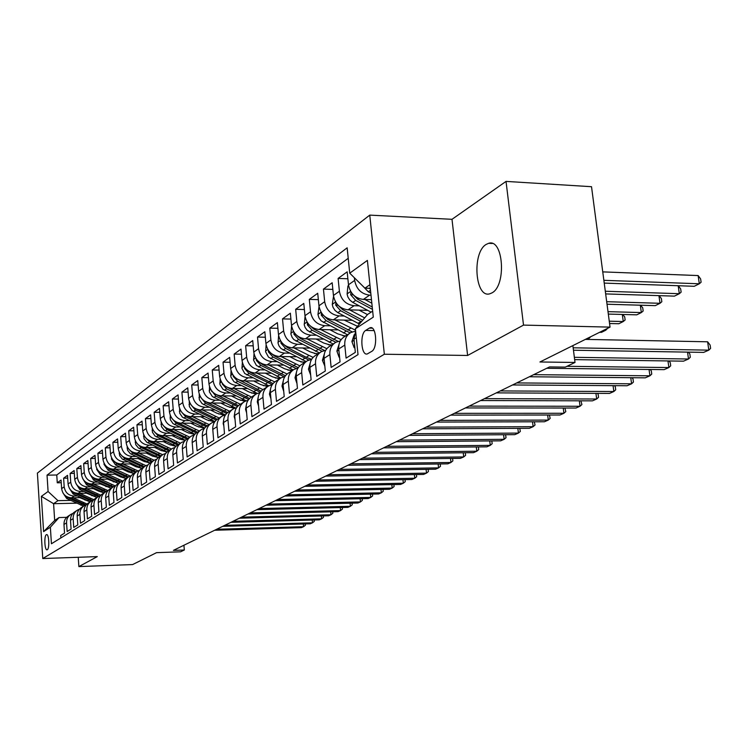 <?xml version="1.0" encoding="UTF-8"?>
<svg xmlns="http://www.w3.org/2000/svg" width="748" height="748" viewBox="0 0 748 748"><rect width="100%" height="100%" fill="white"/><g stroke="black" fill="none" stroke-linecap="round" stroke-linejoin="round"><path stroke-width="1.12" d="M491.932 292.907C506.648 285.605 503.413 238.154 488.622 243.324L486.191 244.409C471.801 252.497 475.074 298.508 489.772 293.805L491.932 292.907M47.283 549.733C49.723 548.649 48.985 533.642 46.544 534.624L46.339 534.717C43.917 535.877 44.656 550.752 47.096 549.817L47.283 549.733M369.755 215.115L37.4 473.101L42.767 558.541L384.341 354.234L369.755 215.115L451.998 219.314L467.612 355.468L523.516 325.1L506.031 181.399L451.998 219.314M506.031 181.399L591.518 186.701L610.041 327.119L539.934 361.985L575.016 362.453L572.875 345.604M78.25 557.279L78.877 566.601L132.602 564.572L156.547 552.66L180.539 551.818L184.317 550.004L183.933 545.236M523.516 325.1L610.041 327.119M60.859 537.943L60.7 535.54L64.543 533.146L63.982 524.488L66.563 522.833C66.469 519.019 67.993 516.139 71.153 514.213L72.78 513.511M66.563 522.833L67.142 531.538L71.079 529.088L70.499 520.327L73.154 518.626C73.052 514.764 74.594 511.856 77.783 509.902L79.466 509.182M73.154 518.626L73.734 527.434L77.773 524.928L77.184 516.055L79.905 514.315C79.793 510.407 81.354 507.462 84.571 505.489L86.31 504.75M79.905 514.315L80.504 523.226L84.646 520.655L84.038 511.679L86.824 509.893C86.712 505.938 88.283 502.955 91.537 500.964L93.332 500.206M86.824 509.893L87.441 518.916L91.686 516.279L91.069 507.181L93.93 505.358C93.809 501.347 95.398 498.336 98.689 496.326L100.541 495.55M93.93 505.358L94.557 514.493L98.923 511.782L98.278 502.572L101.223 500.702C101.092 496.644 102.7 493.596 106.02 491.558L107.936 490.763M101.223 500.702L101.868 509.949L106.347 507.163L105.683 497.841L108.703 495.915C108.572 491.81 110.19 488.725 113.556 486.668L115.529 485.854M108.703 495.915L109.367 505.283L113.967 502.422L113.294 492.988L116.389 491.006C116.258 486.845 117.885 483.722 121.288 481.647L123.336 480.805M116.389 491.006L117.071 500.496L121.793 497.56L121.101 487.995L124.29 485.957C124.149 481.74 125.795 478.58 129.236 476.485L131.349 475.625M124.29 485.957L124.991 495.578L129.843 492.558L129.133 482.862L132.405 480.777C132.256 476.504 133.92 473.306 137.398 471.184L139.586 470.296M132.405 480.777L133.125 490.52L138.118 487.416L137.38 477.589L140.746 475.438C140.596 471.109 142.279 467.874 145.795 465.724L148.057 464.826M140.746 475.438L141.484 485.312L146.617 482.123L145.869 472.175L149.329 469.959C149.17 465.574 150.872 462.292 154.425 460.123L156.771 459.188M149.329 469.959L150.096 479.964L155.378 476.682L154.602 466.593L158.165 464.312C157.996 459.87 159.707 456.542 163.307 454.345L165.738 453.4M158.165 464.312L158.95 474.466L164.382 471.081L163.588 460.852L167.253 458.505C167.084 453.999 168.814 450.633 172.451 448.407L174.976 447.435M167.253 458.505L168.057 468.8L173.658 465.312L172.844 454.943L176.622 452.521C176.434 447.949 178.183 444.536 181.867 442.292L184.485 441.292M176.622 452.521L177.444 462.965L183.213 459.375L182.372 448.847L186.271 446.36C186.074 441.722 187.842 438.263 191.563 435.991L194.284 434.971M186.271 446.36L187.122 456.944L193.068 453.251L192.199 442.573L196.21 440.011C196.013 435.299 197.79 431.792 201.558 429.502L204.382 428.445M196.21 440.011L197.089 450.754L203.222 446.939L202.325 436.103L206.467 433.457C206.252 428.679 208.056 425.126 211.871 422.798L214.798 421.722M206.467 433.457L207.364 444.359L213.694 440.432L212.769 429.427L217.042 426.697C216.827 421.853 218.65 418.244 222.502 415.897L225.55 414.794M217.042 426.697L217.977 437.767L224.503 433.709L223.559 422.536L227.962 419.721C227.738 414.794 229.571 411.148 233.479 408.763L236.649 407.632M227.962 419.721L228.925 430.96L235.667 426.762L234.685 415.43L239.248 412.513C239.005 407.52 240.865 403.808 244.82 401.396L248.121 400.245M239.248 412.513L240.239 423.929L247.205 419.591L246.186 408.081L250.898 405.07C250.645 399.993 252.525 396.234 256.527 393.794L259.967 392.606M250.898 405.07L251.926 416.664L259.126 412.185L258.079 400.479L262.95 397.375C262.679 392.214 264.577 388.399 268.635 385.931L272.216 384.715M262.95 397.375L264.007 409.147L271.459 404.518L270.374 392.625L275.414 389.409C275.133 384.163 277.05 380.293 281.164 377.787L284.894 376.553M275.414 389.409L276.508 401.377L284.212 396.58L283.099 384.5L288.317 381.162C288.027 375.833 289.962 371.906 294.123 369.372L298.022 368.11M288.317 381.162L289.448 393.336L297.433 388.371L296.273 376.076L301.678 372.626C301.369 367.212 303.323 363.219 307.54 360.648L311.617 359.358M301.678 372.626L302.846 384.996L311.121 379.853L309.924 367.361L315.525 363.78C315.207 358.273 317.18 354.215 321.453 351.616L325.717 350.298M315.525 363.78L316.741 376.366L325.315 371.027L324.08 358.32L329.887 354.608C329.55 348.998 331.542 344.884 335.88 342.247L340.331 340.901M329.887 354.608L331.14 367.408L340.041 361.873L338.76 348.942L344.791 345.09C344.435 339.377 346.455 335.197 350.84 332.523L355.506 331.158M344.791 345.09L346.09 358.114L355.337 352.373L354 339.199L355.618 330.971M371.476 299.668L363.332 299.434C355.132 298.33 350.186 293.459 348.484 284.792L347.175 271.833L338.105 278.434L347.876 278.77M367.689 310.345L348.035 309.831C339.957 308.774 335.095 303.987 333.44 295.479L332.177 282.744L323.445 289.102L332.832 289.401M352.289 320.294L333.309 319.845C325.343 318.826 320.555 314.141 318.947 305.782L317.722 293.263L309.307 299.387L318.349 299.649M337.46 329.896L319.097 329.513C311.252 328.531 306.549 323.931 304.978 315.712L303.791 303.398L295.675 309.307L304.38 309.541M323.155 339.153L305.39 338.825C297.657 337.881 293.029 333.365 291.496 325.286L290.355 313.178L282.51 318.891L290.907 319.087M309.363 348.101L292.159 347.829C284.53 346.913 279.976 342.481 278.48 334.534L277.377 322.622L269.804 328.138L277.901 328.307M296.04 356.749L279.369 356.516C271.861 355.637 267.363 351.289 265.905 343.472L264.839 331.747L257.518 337.077L265.334 337.217M283.174 365.108L267.017 364.921C259.603 364.07 255.18 359.797 253.759 352.102L252.721 340.564L245.643 345.716L253.198 345.838M270.739 373.196L255.068 373.046C247.756 372.224 243.399 368.025 242.006 360.452L241.006 349.092L234.161 354.075L241.454 354.178M258.714 381.022L243.502 380.91C236.284 380.115 232.002 375.982 230.636 368.53L229.664 357.348L223.035 362.172L230.094 362.256M247.083 388.605L232.301 388.521C225.185 387.754 220.959 383.696 219.622 376.347L218.687 365.333L212.264 370.008L219.089 370.073M235.816 395.954L221.455 395.898C214.433 395.15 210.272 391.157 208.963 383.93L208.056 373.074L201.829 377.6L208.44 377.656M224.905 403.069L210.945 403.041C204.017 402.321 199.912 398.394 198.631 391.269L197.743 380.573L191.712 384.968L198.108 385.005M214.33 409.979L200.754 409.969C193.91 409.268 189.861 405.407 188.608 398.385L187.748 387.847L181.904 392.102L188.103 392.13M204.082 416.673L190.871 416.692C184.111 416.019 180.118 412.213 178.884 405.294L178.061 394.897L172.377 399.03L178.389 399.049M194.134 423.181L181.268 423.218C174.602 422.564 170.666 418.815 169.459 411.998L168.646 401.751L163.139 405.762L168.964 405.771M184.485 429.502L171.956 429.558C165.364 428.913 161.484 425.229 160.296 418.506L159.511 408.399L154.153 412.298L159.82 412.288M175.116 435.635L162.905 435.71C156.397 435.084 152.564 431.456 151.405 424.827L150.638 414.85L145.439 418.637L150.928 418.628M166.019 441.601L154.107 441.694C147.683 441.086 143.897 437.505 142.756 430.97L142.017 421.133L136.959 424.808L142.288 424.789M157.173 447.398L145.561 447.5C139.203 446.911 135.472 443.396 134.35 436.935L133.63 427.23L128.712 430.811L133.892 430.783M148.572 453.036L137.239 453.157C130.965 452.587 127.282 449.118 126.178 442.741L125.477 433.167L120.69 436.645L125.729 436.617M140.213 458.524L129.152 458.655C122.953 458.103 119.306 454.681 118.231 448.389L117.548 438.936L112.892 442.32L117.791 442.283M132.078 463.872L121.279 464.012C115.145 463.47 111.555 460.095 110.489 453.886L109.825 444.555L105.29 447.856L110.059 447.809M124.159 469.071L113.612 469.22C107.553 468.697 104 465.368 102.962 459.244L102.308 450.025L97.895 453.241L102.532 453.185M116.445 474.139L106.141 474.297C100.148 473.793 96.642 470.511 95.622 464.452L94.987 455.354L90.686 458.487L95.202 458.431M108.937 479.075L98.867 479.253C92.939 478.748 89.48 475.513 88.47 469.538L87.853 460.544L83.664 463.592L88.058 463.536M101.625 483.891L91.78 484.068C85.917 483.582 82.495 480.384 81.504 474.484L80.906 465.602L76.81 468.575L81.102 468.519M94.5 488.584L84.861 488.771C79.073 488.294 75.688 485.143 74.716 479.309L74.127 470.539L70.134 473.437L74.314 473.372M87.544 493.166L78.119 493.353C72.388 492.895 69.05 489.781 68.087 484.021L67.516 475.345L63.627 478.178L67.694 478.112M575.016 362.453L565.301 367.109L549.546 366.922L173.396 550.378L184.317 550.004M369.306 328.11L365.697 330.42C359.638 333.673 361.162 356.095 367.315 353.935L371.709 351.382C377.89 348.269 376.366 325.436 370.138 327.736L369.306 328.11L372.252 328.166M76.67 503.18L53.594 503.694L54.679 520.44L59.064 517.551L50.368 527.218L51.425 543.759L358.021 354.627L355.394 328.774L367.633 314.422L372.663 311.112M50.368 527.218L43.599 531.622L41.374 496.363L48.087 491.501L47.04 475.158L347.156 247.822L349.737 273.179L367.39 260.407L373.289 317.133L355.394 328.774M92.817 495.662L91.761 495.69M77.287 495.989L74.155 496.055C68.461 495.597 65.141 492.511 64.188 486.789L63.627 478.178M80.765 497.635L71.546 497.822L74.155 496.055M99.905 491.155L98.717 491.184L103.018 492.511M83.982 491.473L80.803 491.539C75.043 491.071 71.677 487.939 70.723 482.151L70.134 473.437M107.179 486.546L105.861 486.565M90.835 486.845L87.61 486.901C81.784 486.424 78.39 483.255 77.409 477.392L76.81 468.575M114.64 481.805L113.182 481.834M97.866 482.095L94.594 482.151C88.703 481.665 85.263 478.449 84.272 472.521L83.664 463.592M122.298 476.953L120.699 476.981M105.075 477.233L101.756 477.289C95.8 476.785 92.322 473.521 91.312 467.519L90.686 458.487M130.171 471.969L128.413 471.997M112.481 472.24L109.105 472.287C103.084 471.764 99.559 468.472 98.53 462.386L97.895 453.241M138.258 466.855L136.342 466.883M120.082 467.107L116.651 467.154C110.564 466.621 106.992 463.274 105.945 457.122L105.29 447.856M146.561 461.61L144.486 461.638M127.88 461.843L124.402 461.89C118.24 461.338 114.631 457.944 113.565 451.708L112.892 442.32M155.107 456.224L152.854 456.243M135.893 456.439L132.359 456.476C126.132 455.915 122.466 452.475 121.382 446.154L120.69 436.645M163.896 450.679L161.465 450.707M144.13 450.876L140.54 450.913C134.238 450.333 130.526 446.846 129.423 440.441L128.712 430.811M172.947 444.995L170.32 445.013M152.601 445.163L148.946 445.2C142.569 444.602 138.81 441.058 137.688 434.569L136.959 424.808M182.269 439.141L179.436 439.16M161.306 439.291L157.594 439.319C151.133 438.702 147.337 435.112 146.187 428.529L145.439 418.637M191.871 433.129L188.823 433.148M170.273 433.251L166.495 433.27C159.95 432.643 156.098 428.987 154.929 422.321L154.153 412.298M201.782 426.94L198.491 426.949M179.492 427.024L175.649 427.043C169.029 426.397 165.121 422.685 163.934 415.925L163.139 405.762M212.002 420.563L208.458 420.572M188.982 420.628L185.074 420.638C178.37 419.965 174.415 416.197 173.199 409.343L172.377 399.03M222.567 414.009L218.734 414.009M198.762 414.027L194.789 414.027C187.991 413.345 183.98 409.521 182.746 402.555L181.904 392.102M233.47 407.249L229.337 407.249M208.851 407.23L204.793 407.23C197.911 406.519 193.844 402.63 192.582 395.57L191.712 384.968M244.755 400.292L240.286 400.274M219.239 400.227L215.115 400.208C208.14 399.479 204.017 395.524 202.727 388.362L201.829 377.6M256.442 393.111L251.599 393.093M229.963 392.99L225.756 392.971C218.697 392.214 214.508 388.203 213.189 380.928L212.264 370.008M268.541 385.706L263.287 385.678M241.024 385.538L236.742 385.51C229.589 384.724 225.335 380.639 223.989 373.252L223.035 362.172M280.687 378.067L275.376 378.021M252.45 377.834L248.084 377.796C240.828 376.983 236.518 372.831 235.134 365.333L234.161 354.075M292.879 370.166L287.896 370.12M264.259 369.877L259.799 369.83C252.45 368.988 248.065 364.762 246.653 357.142L245.643 345.716M305.446 362.013L300.874 361.957M276.461 361.649L271.907 361.593C264.455 360.732 260.005 356.422 258.565 348.68L257.518 337.077M318.433 353.58L314.338 353.514M289.083 353.149L284.436 353.075C276.872 352.186 272.356 347.801 270.879 339.929L269.804 328.138M331.869 344.856L328.316 344.791M302.145 344.342L297.395 344.267C289.728 343.341 285.138 338.872 283.632 330.878L282.51 318.891M345.772 335.815L342.865 335.759M315.665 335.235L310.813 335.141C303.043 334.178 298.377 329.634 296.825 321.5L295.675 309.307M329.681 325.791L324.716 325.689C316.825 324.688 312.094 320.051 310.504 311.785L309.307 299.387M344.202 316.011L339.134 315.89C331.13 314.852 326.306 310.121 324.679 301.706L323.445 289.102M359.274 305.857L354.084 305.717C345.959 304.642 341.06 299.826 339.396 291.252L338.105 278.434M371.008 295.208L369.615 295.161C361.359 294.048 356.375 289.13 354.664 280.406L354.393 277.779M348.222 258.294L56.764 474.999L57.269 482.797L61.243 482.731M71.546 497.822C65.871 497.373 62.57 494.306 61.626 488.612L61.065 480.038L57.269 482.797M59.064 517.551L66.619 517.354M369.923 284.717L364.931 288.176L349.737 273.179M370.297 288.345L364.931 288.176M467.612 355.468L384.341 354.234M78.877 566.601L97.287 556.606L42.767 558.541M85.908 500.066L84.973 500.085M70.761 500.393L57.97 500.664L53.594 503.694L41.374 496.363M349.438 333.44L344.791 336.46C340.424 339.115 338.414 343.276 338.76 348.942M334.487 343.145L330.046 346.034C325.735 348.652 323.744 352.747 324.08 358.32M320.088 352.504L315.834 355.272C311.579 357.853 309.607 361.882 309.924 367.361M306.194 361.527L302.117 364.173C297.919 366.726 295.974 370.699 296.273 376.076M292.786 370.241L288.887 372.775C284.745 375.3 282.809 379.208 283.099 384.5M279.846 378.647L276.096 381.078C272.01 383.565 270.103 387.417 270.374 392.625M267.335 386.772L263.745 389.1C259.706 391.559 257.817 395.355 258.079 400.479M255.246 394.626L251.796 396.861C247.812 399.292 245.942 403.032 246.186 408.081M243.549 402.218L240.239 404.369C236.303 406.772 234.451 410.456 234.685 415.43M232.226 409.577L229.047 411.643C225.157 414.009 223.325 417.646 223.559 422.536M221.268 416.692L218.21 418.684C214.367 421.021 212.554 424.612 212.769 429.427M210.646 423.592L207.71 425.509C203.914 427.819 202.119 431.353 202.325 436.103M200.352 430.278L197.528 432.12C193.779 434.41 192.002 437.889 192.199 442.573M190.375 436.767L187.655 438.534C183.943 440.796 182.185 444.237 182.372 448.847M180.689 443.059L178.061 444.761C174.406 446.995 172.666 450.389 172.844 454.943M171.283 449.165L168.758 450.801C165.14 453.017 163.419 456.364 163.588 460.852M162.157 455.093L159.726 456.673C156.145 458.861 154.434 462.171 154.602 466.593M153.284 460.861L150.937 462.376C147.403 464.545 145.71 467.809 145.869 472.175M144.663 466.462L142.41 467.93C138.904 470.062 137.23 473.288 137.38 477.589M136.286 471.904L134.107 473.316C130.648 475.429 128.983 478.617 129.133 482.862M128.132 477.196L126.029 478.561C122.607 480.655 120.961 483.797 121.101 487.995M120.194 482.348L118.165 483.666C114.781 485.742 113.163 488.846 113.294 492.988M112.481 487.369L110.517 488.64C107.17 490.688 105.562 493.755 105.683 497.841M104.954 492.249L103.065 493.484C99.755 495.503 98.156 498.533 98.278 502.572M97.633 497.009L95.809 498.196C92.528 500.197 90.947 503.198 91.069 507.181M90.499 501.646L88.732 502.796C85.487 504.778 83.926 507.733 84.038 511.679M83.542 506.162L81.831 507.275C78.624 509.238 77.072 512.165 77.184 516.055M76.754 510.575L75.109 511.641C71.93 513.586 70.396 516.475 70.499 520.327M56.764 474.999L47.04 475.158M48.087 491.501L57.97 500.664M70.144 514.867L68.545 515.905C65.403 517.831 63.879 520.692 63.982 524.488M43.599 531.622L54.679 520.44M573.155 347.801L708.824 350.148L703.672 352.392L573.464 350.223M585.375 339.386L707.627 341.799L708.824 350.148L710.6 348.381L710.123 345.052L707.627 341.799M363.603 286.877L368.296 291.767L370.793 293.104M604.234 283.099L694.247 286.297L699.315 283.782L698.136 275.563L602.757 271.879M369.325 288.317L370.382 289.13M698.136 275.563L700.633 278.929L701.1 282.211L699.315 283.782L603.87 280.322M354.814 347.259L354.159 347.67L351.906 341.509L354.234 334.646M574.361 357.32L688.506 359.003L683.532 361.162L574.66 359.629M688.412 352.14L689.843 353.963L690.301 357.245L688.506 359.003L687.534 352.121M354.159 347.67L354.861 347.68M339.545 356.852L339.059 357.161L336.89 351.083L338.975 344.557M566.984 366.305L668.88 367.549L664.074 369.643L546.769 368.278M668.964 360.957L670.255 362.574L670.704 365.8L668.88 367.549L667.964 360.947M339.059 357.161L339.573 357.161M324.838 366.099L322.416 360.312L324.277 354.141M533.67 374.664L649.919 375.805L645.272 377.834L529.378 376.758M650.162 369.475L651.321 370.896L651.751 374.065L649.919 375.805L649.049 369.465M310.654 375.01L308.466 369.213L310.102 363.388M516.718 382.929L631.574 383.799L627.086 385.753L512.576 384.958M631.985 377.712L633.014 378.937L633.434 382.069L631.574 383.799L630.76 377.693M348.577 285.521L347.914 285.988L347.109 294.095L347.867 296.947L349.877 300.116L352.776 302.398L371.083 312.15M364.856 299.481L371.84 303.221M350.999 291.963L350.672 294.74L355.683 300.406L372.485 309.373M372.233 306.998L357.525 299.144L353.009 294.544M605.665 293.908L674.425 296.133L679.315 293.712L605.31 291.252M678.258 285.727L680.671 288.906L681.129 292.131L679.315 293.712L678.193 285.727M333.533 296.199L332.271 304.492L333.01 307.297L334.982 310.401L337.834 312.636L359.433 324.034M349.578 309.868L364.678 317.891M359.059 310.121L367.483 314.599M335.908 302.529L335.712 305.156L340.63 310.719L361.396 321.734M362.658 320.256L342.406 309.504L338.152 305.334M607.021 304.221L655.267 305.642L659.998 303.295L606.684 301.687M659.128 295.638L661.382 298.555L661.83 301.725L659.998 303.295L658.941 295.638M319.031 306.484L317.956 314.506L318.985 317.919L321.126 320.836L347.437 334.739M334.861 319.882L355.534 330.223M344.211 320.107L357.507 326.296M321.388 312.729L321.285 315.207L326.128 320.658L350.167 332.925M352.233 331.888L327.839 319.48L323.847 315.731M608.32 314.076L636.754 314.843L641.326 312.571L608.002 311.654M640.634 305.212L642.738 307.877L643.168 311L641.326 312.571L640.325 305.203M305.053 316.395L304.258 324.866L305.156 327.531L307.269 330.382L333.178 343.996M320.677 329.541L341.125 339.676M329.887 329.737L337.647 333.814L345.249 336.161M307.391 322.575L307.372 324.894L312.131 330.242L335.852 342.266M338.087 341.331L313.786 329.111L310.065 325.745M609.564 323.51L618.839 323.734L623.262 321.537L609.265 321.191M622.747 314.459L624.711 316.89L625.122 319.976L623.262 321.537L622.308 314.45M296.984 383.602L294.993 377.805L296.423 372.336M500.337 390.924L613.837 391.531L609.489 393.42L496.335 392.878M614.398 385.669L615.295 386.725L615.697 389.801L613.837 391.531L613.061 385.659M291.57 325.969L290.935 334.178L292.15 337.413L293.889 339.611L319.415 352.934M306.979 338.863L326.829 348.69M316.067 339.022L323.678 343.005L331.177 345.305M293.899 332.093L293.945 334.234L298.63 339.489L322.089 351.298M324.548 350.475L300.229 338.395L296.778 335.394M599.615 332.299L601.495 332.336L605.777 330.214L603.898 330.177M607.61 328.325L605.777 330.214L605.656 329.298M283.735 391.41L281.996 386.099L283.221 380.984M484.508 398.647L596.661 399.011L592.453 400.844L480.627 400.535M597.362 393.364L598.148 394.261L598.54 397.291L596.661 399.011L595.932 393.355M278.602 335.506L278.069 343.173L278.929 345.754L280.968 348.512L306.128 361.574M293.758 347.848L313.085 357.404M302.716 347.998L310.205 351.887L317.591 354.122M280.874 341.294L280.986 343.267L285.596 348.428L308.868 360.04M311.626 359.339L306.259 357.282L287.139 347.371L283.95 344.706M587.236 339.424L588.854 338.62L586.993 338.582M590.696 336.74L588.854 338.62L588.741 337.713M270.935 398.778L269.43 394.103L270.467 389.371M469.183 406.117L580.027 406.258L575.951 408.034L465.424 407.95M580.869 400.806L581.916 404.556L580.027 406.258L579.335 400.806M266.101 344.847L265.634 351.869L268.485 357.114L293.244 369.914M280.986 356.544L299.845 365.847M289.822 356.665L297.18 360.471L304.464 362.658M268.308 350.186L268.457 351.981L273.001 357.058L296.171 368.502M298.293 367.679L274.488 356.029L271.571 353.692M258.565 405.902L257.284 401.854L258.144 397.506M454.345 413.354L563.908 413.279L559.953 415L450.707 415.131M564.88 408.025L565.806 411.587L563.908 413.279L563.244 408.025M254.021 353.832L253.609 360.274L256.414 365.435L280.827 377.983M268.635 364.94L287.092 374.009M277.349 365.043L284.586 368.764L291.767 370.896M256.171 358.797L256.349 360.414L260.818 365.398L283.988 376.721M285.446 375.748L262.258 364.407L259.612 362.369M246.606 412.784L245.54 409.343L246.232 405.407M439.974 420.367L548.275 420.086L544.451 421.75L436.449 422.078M549.378 415.009L550.182 418.403L548.275 420.086L547.658 415.009M242.343 362.49L241.978 368.409L244.736 373.486L268.859 385.809M256.695 373.065L274.796 381.929M265.288 373.14L272.412 376.786L279.49 378.871M244.437 367.128L244.643 368.577L249.037 373.467L272.253 384.668M273.067 383.574L250.43 372.513L248.056 370.756M235.031 419.441L234.171 416.589L234.704 413.083M426.051 427.155L533.118 426.687L529.406 428.305L422.639 428.819M534.343 421.788L535.035 425.014L533.118 426.687L532.529 421.788M231.038 370.83L230.861 376.899L233.918 381.695L257.321 393.401M245.138 380.919L262.931 389.596M253.619 380.984L260.622 384.547L267.578 386.594M233.086 375.197L233.301 376.468L237.64 381.284L260.248 392.195M261.117 391.148L236.873 378.862M223.839 425.883L223.166 423.611L223.54 420.563M412.55 433.737L518.411 433.092L514.802 434.663L409.24 435.355M519.748 428.352L520.327 431.428L518.411 433.092L517.85 428.361M220.099 378.89L219.949 384.509L222.969 389.231L246.195 400.769M233.946 388.53L251.487 397.038M242.315 388.577L249.206 392.074L256.059 394.065M222.109 383.013L222.324 384.107L226.597 388.848L248.673 399.497M249.58 398.497L226.064 386.697M213.002 432.129L212.741 427.856M399.451 440.123L504.133 439.319L500.627 440.843L396.244 441.694M505.573 434.728L506.05 437.664L504.133 439.319L503.591 434.738M209.496 386.669L209.384 391.887L212.357 396.534L235.48 407.922M223.1 395.907L240.417 404.257M231.366 395.935L238.144 399.357L244.97 401.311M211.488 390.596L215.901 396.169L237.481 406.575M238.434 405.631L215.602 394.29M199.23 394.196L199.314 399.628L202.072 403.611L225.167 414.878M212.591 403.05L229.664 411.241M220.754 403.06L227.429 406.416L234.32 408.352M201.193 397.955L205.532 403.275L226.672 413.448M227.673 412.55L205.466 401.629M189.263 401.48L189.375 406.557L192.086 410.484L214.928 421.554M202.399 409.969L219.229 418.02M210.459 409.979L217.032 413.261L224.119 415.177M191.226 405.098L195.471 410.166L216.209 420.124M217.266 419.273L195.649 408.745M202.493 438.178L202.287 435.009M386.744 446.322L490.267 445.359L486.864 446.837L383.631 447.846M491.81 440.918L492.184 443.714L490.267 445.359L489.753 440.927M192.311 444.031L192.161 442.049M374.402 452.344L476.785 451.231L473.484 452.671L371.382 453.821M478.402 446.921L478.711 449.595L476.785 451.231L476.298 446.939M182.447 449.716L182.4 449.127M362.425 458.187L463.695 456.935L460.469 458.337L359.479 459.618M465.321 452.764L465.611 455.308L463.695 456.935L463.218 452.783M179.604 408.53L179.735 413.27L182.409 417.141L204.746 427.978M192.517 416.692L209.113 424.593M200.473 416.683L206.944 419.909L214.461 421.797M181.568 412.026L185.719 416.851L206.102 426.612M207.196 425.808L186.14 415.645M350.775 463.863L450.951 462.479L447.818 463.844L347.923 465.265M452.605 458.431L452.877 460.871L450.951 462.479L450.502 458.459M170.226 415.364L170.376 419.796L173.012 423.611L194.901 434.214M182.923 423.218L199.286 430.97M190.777 423.19L197.154 426.351L204.559 428.211M172.199 418.777L176.248 423.34L196.303 432.914M197.453 432.166L176.921 422.33M339.461 469.389L438.562 467.883L435.514 469.211L336.675 470.744M440.226 463.956L440.488 466.285L438.562 467.883L438.132 463.984M161.119 421.984L161.484 426.678L164.345 430.24L185.354 440.282M173.601 429.548L189.749 437.169M181.362 429.511L187.655 432.615L194.704 434.429M163.129 425.332L167.047 429.642L186.822 439.048M187.972 438.328L167.991 428.819M328.447 474.756L426.5 473.129L423.536 474.428L325.745 476.074M428.183 469.323L428.426 471.549L426.5 473.129L426.089 469.351M152.265 428.417L152.452 432.297L155.014 436L176.107 446.182M164.551 435.701L180.483 443.19M172.218 435.654L178.417 438.702L185.177 440.469M154.322 431.718L158.108 435.766L177.641 445.013M178.753 444.312L159.324 435.112M317.741 479.982L414.766 478.243L411.877 479.505L315.114 481.263M416.458 474.541L416.683 476.672L414.766 478.243L414.373 474.578M143.672 434.644L144.055 438.805L146.842 442.264L167.141 451.923M155.752 441.675L171.46 449.034M163.326 441.619L169.441 444.611L175.939 446.341M145.767 437.917L149.432 441.713L168.739 450.82M169.796 450.128L150.834 441.189M307.316 485.059L403.331 483.227L400.517 484.452L304.754 486.312M405.033 479.627L405.248 481.656L403.331 483.227L402.957 479.664M135.313 440.703L135.706 444.621L138.455 448.024L158.454 457.514M147.197 447.491L162.69 454.719M154.686 447.416L160.717 450.361L167 452.044M137.454 443.938L140.989 447.5L160.053 456.458M161.091 455.794L142.541 447.08M297.171 490.015L392.195 488.079L389.456 489.276L294.675 491.23M393.906 484.582L394.112 486.527L392.195 488.079L391.83 484.62M127.179 446.584L127.581 450.268L130.302 453.634L150.011 462.965M138.885 453.138L154.191 460.254M146.281 453.064L152.227 455.953L158.342 457.608M129.376 449.791L132.77 453.12L151.61 461.946M152.611 461.292L134.444 452.792M287.288 494.83L381.34 492.81L378.666 493.97L284.857 496.018M383.06 489.407L383.247 491.258L381.34 492.81L380.994 489.444M119.269 452.306L119.68 455.775L122.363 459.085L141.83 468.276L135.921 466.687L130.143 463.9M130.788 458.636L145.935 465.649M138.1 458.552L143.962 461.394L149.955 463.012M121.522 455.485L124.776 458.599L143.392 467.285M144.373 466.649L126.552 458.346M277.667 499.524L370.756 497.42L368.156 498.551L275.292 500.683M372.485 494.11L372.663 495.887L370.756 497.42L370.428 494.148M268.28 504.105L360.442 501.908L357.899 503.021L265.97 505.227M362.172 498.692L362.341 500.384L360.442 501.908L360.115 498.738M259.135 508.565L350.373 506.293L347.895 507.378L256.882 509.659M352.112 503.161L352.271 504.778L350.373 506.293L350.064 503.208M111.574 457.86L111.48 459.085L115.547 464.929L133.883 473.447M122.915 463.994L137.931 470.903M113.874 461.02L116.997 463.928L135.397 472.484M136.342 471.857L118.857 463.741M104.075 463.264L104 464.321L108.011 470.09L126.15 478.486M115.239 469.202L130.161 476.037M122.392 469.099L128.095 471.848L133.686 473.391M106.431 466.406L109.423 469.118L127.609 477.542M128.506 476.934L111.349 468.996M96.763 468.529L96.707 469.426L100.671 475.12L118.595 483.395M107.768 474.279L122.625 481.029M114.837 474.167L120.475 476.869L125.729 478.365M99.185 471.651L102.046 474.176L120.017 482.469M120.886 481.88L104.028 474.101M250.215 512.913L340.555 510.575L338.133 511.632L248.018 513.988M342.294 507.518L342.444 509.07L340.555 510.575L340.256 507.565M89.648 473.652L93.509 480.02L111.237 488.173M100.484 479.225L115.314 485.91M107.478 479.103L117.969 483.199M92.126 476.766L94.856 479.103L112.602 487.275M113.49 486.705L96.885 479.075M241.511 517.158L330.962 514.755L328.606 515.783L239.369 518.205M332.71 511.772L332.851 513.259L330.962 514.755L330.681 511.828M82.71 478.636L86.534 484.798L104.056 492.839M93.388 484.04L108.049 490.632M100.307 483.919L110.395 487.92M85.253 481.74L87.853 483.9L105.384 491.95M106.3 491.408L89.919 483.919M233.021 521.3L321.603 518.832L319.303 519.832L230.926 522.319M323.351 515.924L323.491 517.345L321.603 518.832L321.331 515.98M75.95 483.498L79.737 489.463L97.062 497.383M86.469 488.743L100.849 495.204M93.313 488.612L98.736 491.193M78.559 486.593L81.018 488.584L98.353 496.522M99.306 496.008L83.112 488.64M224.737 525.339L312.468 522.815L310.214 523.796L222.689 526.34M314.216 519.972L314.338 521.337L312.468 522.815L312.206 520.028M69.349 488.238L73.098 494.007L90.237 501.815M79.727 493.325L93.837 499.673M86.488 493.184L95.809 496.981M72.023 491.314L74.351 493.147L91.518 500.982M92.509 500.505L76.483 493.241M216.639 529.285L303.538 526.704L301.332 527.658L214.648 530.257M305.287 523.937L305.408 525.236L303.538 526.704L303.286 523.993M62.916 492.848L66.628 498.439L83.57 506.144M73.145 497.794L87.02 504.03M79.84 497.654L88.778 501.347M65.656 495.924L67.844 497.607L84.861 505.339M85.908 504.891L70.003 497.729M78.119 493.353L80.803 491.539M84.861 488.771L87.61 486.901M91.78 484.068L94.594 482.151M98.867 479.253L101.756 477.289M106.141 474.297L109.105 472.287M113.612 469.22L116.651 467.154M121.279 464.012L124.402 461.89M129.152 458.655L132.359 456.476M137.239 453.157L140.54 450.913M145.561 447.5L148.946 445.2M154.107 441.694L157.594 439.319M162.905 435.71L166.495 433.27M171.956 429.558L175.649 427.043M181.268 423.218L185.074 420.638M190.871 416.692L194.789 414.027M200.754 409.969L204.793 407.23M210.945 403.041L215.115 400.208M221.455 395.898L225.756 392.971M232.301 388.521L236.742 385.51M243.502 380.91L248.084 377.796M255.068 373.046L259.799 369.83M267.017 364.921L271.907 361.593M279.369 356.516L284.436 353.075M292.159 347.829L297.395 344.267M305.39 338.825L310.813 335.141M319.097 329.513L324.716 325.689M333.309 319.845L339.134 315.89M348.035 309.831L354.084 305.717M363.332 299.434L369.615 295.161M348.484 284.792L354.664 280.406M61.626 488.612L64.188 486.789M68.087 484.021L70.723 482.151M74.716 479.309L77.409 477.392M81.504 474.484L84.272 472.521M88.47 469.538L91.312 467.519M95.622 464.452L98.53 462.386M102.962 459.244L105.945 457.122M110.489 453.886L113.565 451.708M118.231 448.389L121.382 446.154M126.178 442.741L129.423 440.441M134.35 436.935L137.688 434.569M142.756 430.97L146.187 428.529M151.405 424.827L154.929 422.321M160.296 418.506L163.934 415.925M169.459 411.998L173.199 409.343M178.884 405.294L182.746 402.555M188.608 398.385L192.582 395.57M198.631 391.269L202.727 388.362M208.963 383.93L213.189 380.928M219.622 376.347L223.989 373.252M230.636 368.53L235.134 365.333M242.006 360.452L246.653 357.142M253.759 352.102L258.565 348.68M265.905 343.472L270.879 339.929M278.48 334.534L283.632 330.878M291.496 325.286L296.825 321.5M304.978 315.712L310.504 311.785M318.947 305.782L324.679 301.706M333.44 295.479L339.396 291.252M354 339.199L356.3 337.731M374.131 330.588L365.697 330.42M370.494 290.261L368.296 291.767M351.962 341.668L354.113 340.293M336.946 351.242L338.863 350.017M322.472 360.461L324.183 359.377M308.513 369.362L310.027 368.399M350.672 291.411L347.128 293.889M355.683 300.406L352.776 302.398M358.591 298.415L357.525 299.144M353.149 294.815L350.672 294.74M335.581 301.986L332.28 304.296M360.919 321.481L358.058 323.351M340.63 310.719L337.834 312.636M343.379 308.84L342.406 309.504M338.04 305.221L335.712 305.156M321.042 312.168L317.975 314.319M346.1 331.186L343.341 332.991M350.634 328.213L347.848 330.046M326.128 320.658L323.426 322.5M328.709 318.882L327.839 319.48M323.37 315.254L321.285 315.207M307.026 321.986L304.174 323.987M331.803 340.555L329.148 342.294M336.179 337.685L333.496 339.442M312.131 330.242L309.532 332.028M314.571 328.578L313.786 329.111M309.233 324.931L307.372 324.894M295.039 377.946L296.367 377.104M293.506 331.458L290.85 333.318M318.012 349.587L315.441 351.27M322.238 346.82L319.639 348.521M298.63 339.489L296.124 341.21M300.93 337.918L300.229 338.395M295.6 334.272L293.945 334.234M282.043 386.239L283.193 385.501M280.444 340.602L277.985 342.322M304.688 358.32L302.211 359.938M308.765 355.646L306.259 357.282M285.596 348.428L283.165 350.083M287.756 346.941L287.139 347.371M282.445 343.285L280.986 343.267M269.476 394.243L270.467 393.616M267.84 349.428L265.549 351.036M291.814 366.754L289.411 368.325M295.759 364.164L293.338 365.753M273.001 357.058L270.654 358.657M275.04 355.655L274.488 356.029M269.738 351.999L268.457 351.981M257.331 401.994L258.163 401.452M255.648 357.965L253.535 359.451M279.359 374.907L277.041 376.422M283.174 372.411L280.837 373.944M260.818 365.398L258.556 366.95M262.735 364.08L262.258 364.407M257.462 360.433L256.349 360.414M245.578 409.474L246.27 409.034M243.867 366.221L241.903 367.595M267.317 382.798L265.072 384.266M271.01 380.377L268.747 381.863M249.037 373.467L246.84 374.972M245.587 368.586L244.643 368.577M234.208 416.73L234.769 416.365M232.46 374.215L230.646 375.487M255.666 390.428L253.488 391.859M259.238 388.09L257.041 389.53M237.64 381.284L235.508 382.733M234.105 376.468L233.301 376.468M221.417 381.948L219.744 383.116M244.372 397.824L242.268 399.208M247.831 395.561L245.709 396.954M226.597 388.848L224.54 390.25M222.988 384.117L222.324 384.107M210.721 389.437L209.188 390.512M233.432 404.995L231.394 406.332M236.789 402.798L234.732 404.144M215.901 396.169L213.9 397.543M212.226 391.522L211.693 391.513M200.361 396.692L198.94 397.684M222.829 411.942L220.847 413.233M226.083 409.811L224.082 411.12M205.532 403.275L203.596 404.603M190.31 403.733L189.01 404.64M212.544 418.674L210.627 419.937M215.695 416.608L213.76 417.88M195.471 410.166L193.601 411.456M180.558 410.559L179.38 411.391M202.558 425.219L200.698 426.435M205.625 423.209L203.746 424.443M185.719 416.851L183.896 418.095M171.105 417.188L170.02 417.945M192.872 431.559L191.067 432.746M195.845 429.614L194.022 430.811M176.248 423.34L174.48 424.555M161.914 423.62L160.942 424.303M183.466 437.73L181.708 438.88M186.355 435.832L184.578 437M167.047 429.642L165.327 430.82M152.994 429.866L152.115 430.493M174.321 443.714L172.61 444.836M177.126 441.881L175.406 443.003M158.108 435.766L156.444 436.907M144.327 435.944L143.532 436.495M165.439 449.539L163.775 450.623M168.16 447.753L166.486 448.847M149.432 441.713L147.805 442.825M135.902 441.844L135.192 442.339M156.79 455.195L155.182 456.252M159.446 453.456L157.819 454.522M140.989 447.5L139.409 448.576M127.702 447.584L127.076 448.024M148.394 460.703L146.814 461.731M150.974 459.01L149.385 460.048M132.77 453.12L131.237 454.176M119.727 453.176L119.184 453.559M140.213 466.06L138.679 467.061M142.718 464.415L141.176 465.424M124.776 458.599L123.289 459.627M111.966 458.608L111.489 458.945M132.246 471.277L130.76 472.25M134.696 469.679L133.191 470.66M116.997 463.928L115.547 464.929M124.495 476.354L123.046 477.308M126.879 474.793L125.412 475.756M109.423 469.118L108.011 470.09M116.94 481.31L115.529 482.236M119.259 479.786L117.838 480.721M102.046 474.176L100.671 475.12M109.582 486.125L108.198 487.032M111.835 484.648L110.452 485.555M94.856 479.103L93.509 480.02M102.401 490.828L101.055 491.707M104.608 489.388L103.252 490.267M87.853 483.9L86.534 484.798M95.407 495.41L94.098 496.27M97.558 494.007L96.24 494.867M81.018 488.584L79.737 489.463M88.582 499.879L87.301 500.721M90.676 498.514L89.386 499.355M74.351 493.147L73.098 494.007M81.915 504.245L80.672 505.059M83.963 502.908L82.71 503.731M67.844 497.607L66.628 498.439M492.278 243.493L488.622 243.324M371.438 327.764L370.138 327.736"/></g></svg>
